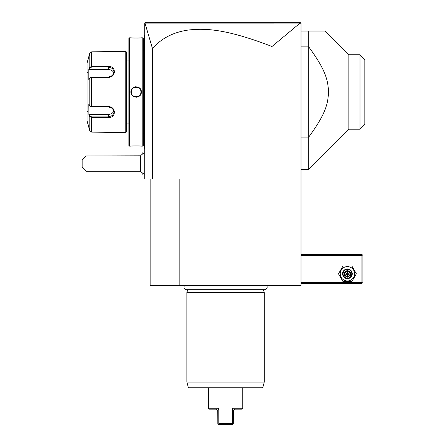 <?xml version="1.0" encoding="UTF-8"?>
<svg xmlns="http://www.w3.org/2000/svg" width="447" height="447" viewBox="0 0 447 447"><rect width="100%" height="100%" fill="white"/><g stroke="black" fill="none" stroke-linecap="round" stroke-linejoin="round"><path stroke-width="0.67" d="M88.908 114.985L88.791 104.011L89.813 105.95L91.68 106.632L108.364 106.632C116.304 106.498 116.354 118.097 108.364 117.455L91.68 117.455L89.813 116.695L88.791 114.762L89.188 114.41L108.364 114.41A5.8 5.023 0 0 0 113.957 110.733M90.188 106.246L91.68 106.827L108.364 106.827L112.454 108.409L114.164 112.096L112.46 115.533L108.364 116.879L91.68 116.879L90.188 116.298L89.188 114.41M88.646 126.792L89.813 130.669L91.68 132.111L125.769 132.597L125.769 51.36L91.68 51.846L89.813 53.288L87.087 62.966L87.087 120.992L89.813 130.669L89.813 116.695L90.188 116.298M88.646 57.166L89.813 53.288L89.813 67.262L91.68 66.502L108.364 66.502C116.321 65.849 116.337 77.443 108.364 77.325L91.68 77.325L89.813 78.007L88.791 79.946L88.791 69.196L89.813 67.262L90.188 67.659L91.68 67.078L108.364 67.078L112.46 68.425L114.164 71.866L112.46 75.543L108.364 77.13L91.68 77.13L90.188 77.711M90.233 106.325L89.813 105.95L89.813 78.007L90.233 77.633M113.957 73.224A5.8 5.023 180 0 0 108.364 69.548L89.188 69.548L88.908 68.972M89.188 69.548L90.188 67.659M89.813 67.262L89.065 68.676M89.065 115.281L89.629 116.343M110.051 132.502L109.649 132.446M109.314 132.407L108.923 132.362M108.381 132.301L104.743 132.111M91.68 116.879L91.68 117.455L104.525 117.455M104.52 66.502L91.68 66.502L91.68 67.078M91.68 66.502L91.68 51.846L104.743 51.846M105.995 51.818L106.749 51.779M107.364 51.74L107.783 51.707M108.381 51.656L108.906 51.601M109.319 51.55L109.638 51.511M125.769 51.36L126.736 52.327L126.736 131.63L125.769 132.597M126.736 123.892L128.865 123.892M126.736 60.066L128.865 60.066M128.865 145.554L128.865 38.403L129.446 37.822L129.446 146.135L128.865 145.554M130.926 146.13L130.898 146.135C130.591 145.856 141.643 145.856 141.341 146.135L142.794 146.135L142.794 37.822L141.341 37.822C141.649 38.101 130.591 38.101 130.898 37.822L129.446 37.822M130.898 146.135L129.446 146.135M130.898 91.981C130.597 85.181 141.649 85.198 141.341 91.981C141.643 98.776 130.585 98.759 130.898 91.981L131.284 91.981C130.982 85.74 141.252 85.74 140.956 91.981C141.252 98.217 130.982 98.217 131.284 91.981A4.833 4.833 0 0 1 131.289 91.691M130.926 37.827L131.267 37.855M131.446 37.872L132.239 37.939M133.469 38.012L134.469 38.051M137.285 38.068L137.575 38.056M138.978 38.001L139.972 37.939M141.185 146.119L140.805 146.085M140.559 146.063L139.978 146.018M138.95 145.957L138.112 145.918M133.418 145.945L132.256 146.018M136.117 86.718L135.352 86.774M136.117 97.239L136.888 97.183M142.794 37.822L143.37 38.403L143.37 145.554L142.794 146.135M143.37 50.399L144.297 50.399L144.336 133.949M143.37 133.558L144.297 133.558M144.727 148.454L144.336 148.069L144.336 35.889L144.727 35.503M271.994 46.499L271.994 285.393L301.004 285.393L301.004 23.317L300.049 23.115L271.994 46.499C224.07 28.032 203.838 28.379 188.405 30.022C173.442 32.139 161.462 38.297 152.461 48.494L144.973 23.127L144.727 23.317L144.727 179.012L179.152 179.012L179.152 285.393L150.142 285.393L150.142 179.012M152.461 48.494L152.461 179.012M271.994 285.393L179.152 285.393M184.689 285.393A2.531 2.531 0 0 0 186.511 289.684L264.63 289.684A2.531 2.531 0 0 0 266.457 285.393M263.49 289.684L264.255 292.55L186.891 292.55L186.891 382.101L264.255 382.101L264.255 292.55M187.656 289.684L186.891 292.55M262.892 387.186L188.254 387.186L189.187 387.901L261.959 387.901L262.892 387.186L264.255 382.101M217.795 410.229L218.801 408.212L208.358 408.212L208.358 387.901L225.573 387.901M218.801 408.212L218.801 423.683L232.339 423.683L232.339 408.212L233.379 410.273L234.854 409.178L241.821 409.178L242.788 408.212L232.339 408.212M231.177 423.683L231.512 423.683M208.358 408.212L209.325 409.178L216.287 409.178L217.767 410.273L217.834 423.683L218.488 424.337L218.801 423.683M218.488 424.337L218.801 424.65L232.339 424.65L233.312 423.683L233.379 410.273M232.339 423.683L232.652 424.337M300.038 22.35L300.714 23.026L300.038 22.35L145.694 22.35L144.934 23.104M148.762 22.35L157.428 22.35M167.279 22.35L177.37 22.35M237.402 22.35L255.12 22.35M275.592 22.35L298.138 22.35M144.973 23.127L300.049 23.115M301.004 255.416L361.93 255.416L361.93 282.493L362.411 282.973L361.93 283.459L301.004 283.459M361.93 282.493L301.004 282.493M361.93 255.416L362.411 254.93L361.93 254.444L301.004 254.444M362.411 282.973L362.897 282.493L362.897 255.416L362.411 254.93M338.491 273.787L342.955 281.526L351.89 281.526L356.354 273.787L351.89 266.049L342.955 266.049L338.491 273.787M340.228 273.787A7.191 7.191 0 0 0 347.425 280.979A7.191 7.191 0 0 0 354.616 273.787A7.191 7.191 0 0 0 347.425 266.596A7.191 7.191 0 0 0 340.228 273.787M352.258 273.787A4.833 4.833 0 0 0 347.425 268.954A4.833 4.833 0 0 0 342.586 273.787A4.833 4.833 0 0 0 347.425 278.621A4.833 4.833 0 0 0 352.258 273.787M351.772 273.787A4.353 4.353 0 0 1 347.425 278.14A4.353 4.353 0 0 1 343.072 273.787A4.353 4.353 0 0 1 347.425 269.435A4.353 4.353 0 0 1 351.772 273.787M350.392 272.072L349.9 272.357L347.425 270.927L344.95 272.357L344.95 275.218L347.425 276.648L349.9 275.218L349.9 272.357L347.425 273.787L347.425 270.357L344.453 272.072L350.392 275.503L350.392 272.072L347.425 270.357M344.453 272.072L344.453 275.503L347.425 277.218L347.425 273.787L344.95 275.218L344.95 272.357M344.453 275.503L344.95 275.218M349.9 272.357L349.9 275.218M301.004 137.078L308.743 137.078L308.743 169.346L348.872 129.211L348.872 54.746L325.181 31.055L301.004 31.055M301.004 46.879L308.743 46.879L308.743 137.078C325.634 113.873 328.009 104.268 328.551 91.406C327.729 78.974 325.176 69.419 308.743 46.879L308.743 31.055M348.872 129.211L359.997 129.211L359.997 54.746L348.872 54.746M359.997 129.211L364.83 124.378L364.83 59.58L359.997 54.746M140.57 171.279L140.57 155.807L86.036 155.958L86.036 171.279L140.57 171.279A11.605 11.605 0 0 0 144.727 174.241M86.036 155.958L82.17 160.194L82.17 167.413L86.036 171.279M142.811 153.869L142.794 152.712L142.794 153.88M143.532 173.654L142.811 174.375L142.811 173.218M142.811 174.375L142.794 173.201M144.336 36.274L144.727 35.889L144.336 36.274M144.336 89.171L144.727 89.137M144.336 94.786L144.727 94.82M144.336 147.683L144.727 148.069M141.341 91.981L140.956 91.981A4.833 4.833 0 0 0 140.945 91.685M140.917 91.4A4.833 4.833 0 0 0 140.878 91.11M140.816 90.825A4.833 4.833 0 0 0 140.738 90.545M139.738 88.774A4.833 4.833 0 0 0 139.324 88.361M137.553 87.361A4.833 4.833 0 0 0 137.274 87.282M136.989 87.221A4.833 4.833 0 0 0 136.698 87.176M136.408 87.154A4.833 4.833 0 0 0 135.827 87.154M135.536 87.176A4.833 4.833 0 0 0 135.251 87.221M134.966 87.282A4.833 4.833 0 0 0 134.681 87.361M133.871 87.696A4.833 4.833 0 0 0 133.139 88.171M132.91 88.361A4.833 4.833 0 0 0 132.139 89.232M131.502 90.545A4.833 4.833 0 0 0 131.424 90.825M131.362 91.11A4.833 4.833 0 0 0 131.317 91.4M140.956 91.981A4.833 4.833 0 0 1 140.945 92.272M140.917 92.557A4.833 4.833 0 0 1 140.878 92.847M140.816 93.132A4.833 4.833 0 0 1 140.738 93.412M140.101 94.725A4.833 4.833 0 0 1 139.324 95.597M139.101 95.787A4.833 4.833 0 0 1 138.363 96.261M137.553 96.597A4.833 4.833 0 0 1 137.274 96.675M136.989 96.736A4.833 4.833 0 0 1 136.698 96.781M136.408 96.803A4.833 4.833 0 0 1 135.827 96.803M135.536 96.781A4.833 4.833 0 0 1 135.251 96.736M134.966 96.675A4.833 4.833 0 0 1 134.681 96.597M132.91 95.597A4.833 4.833 0 0 1 132.496 95.183M131.502 93.412A4.833 4.833 0 0 1 131.424 93.132M131.362 92.847A4.833 4.833 0 0 1 131.317 92.563M131.289 92.272A4.833 4.833 0 0 1 131.284 91.981M87.478 111.61A0.386 0.386 180 0 0 87.087 111.996M87.478 72.347A0.386 0.386 0 0 1 87.087 71.961M108.364 117.455L108.364 114.41M91.68 117.455L91.68 132.111M91.68 77.13L91.68 106.827M347.425 277.218L350.392 275.503M144.336 46.527L144.727 46.527L144.336 46.527M144.336 85.226L144.727 85.226M144.336 98.731L144.727 98.731M144.336 137.43L144.727 137.43M108.364 66.502L108.364 69.548M144.297 50.399L144.336 50.008M188.254 387.186L186.891 382.101M242.788 408.212L242.788 387.901M301.004 169.346L308.743 169.346M144.727 152.84A11.605 11.605 0 0 0 140.57 155.807M143.532 153.427L142.811 152.712"/></g></svg>
